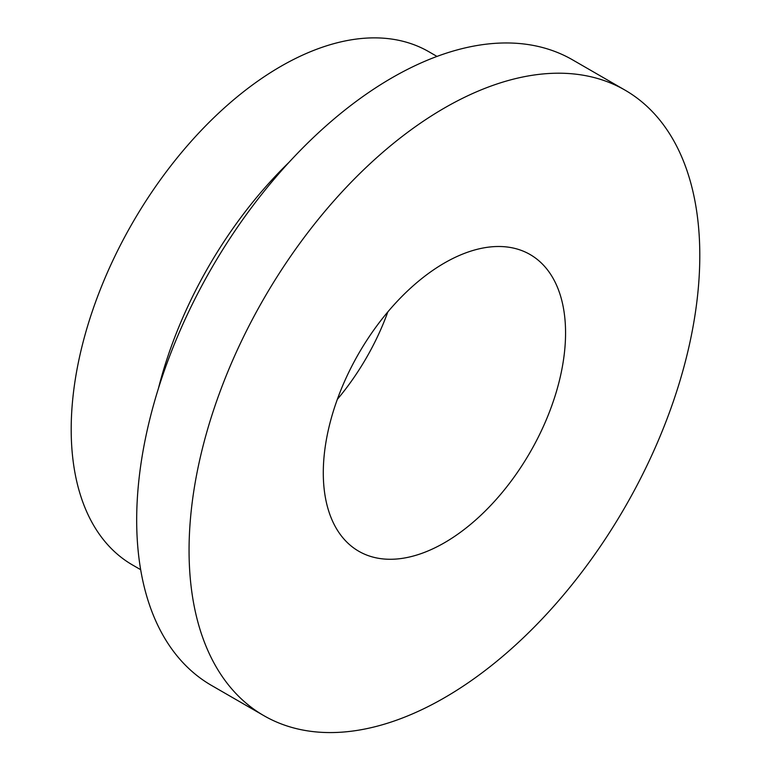 <?xml version="1.0" encoding="UTF-8"?>
<svg xmlns="http://www.w3.org/2000/svg" width="771" height="771" viewBox="0 0 771 771"><rect width="100%" height="100%" fill="white"/><g stroke="black" fill="none" stroke-linecap="round" stroke-linejoin="round"><path stroke-width="1.16" d="M387.842 311.889A171.316 98.91 -60 0 1 337.322 399.378M436.993 56.428L428.898 51.753A296.324 171.085 120 0 0 132.564 222.838A296.324 171.085 120 0 0 132.573 565.008L140.659 569.682M289.029 162.305A296.324 171.085 120 0 0 158.383 388.594M625.002 90.12L572.622 59.878A361.146 208.507 120 0 0 211.476 268.395A361.146 208.507 120 0 0 211.476 685.409L263.855 715.652A361.146 208.507 120 0 0 542.158 618.901A361.146 208.507 120 0 0 699.798 255.452A361.146 208.507 120 0 0 625.002 90.12A361.146 208.507 120 0 0 263.855 298.637A361.146 208.507 120 0 0 263.855 715.652M323.29 472.825A171.316 98.91 -60 0 1 398.077 300.42A171.316 98.91 -60 0 1 530.091 254.526A171.316 98.91 -60 0 1 556.344 391.803A171.316 98.91 -60 0 1 444.433 542.765A171.316 98.91 -60 0 1 358.775 551.255A171.316 98.91 -60 0 1 323.29 472.825"/></g></svg>
